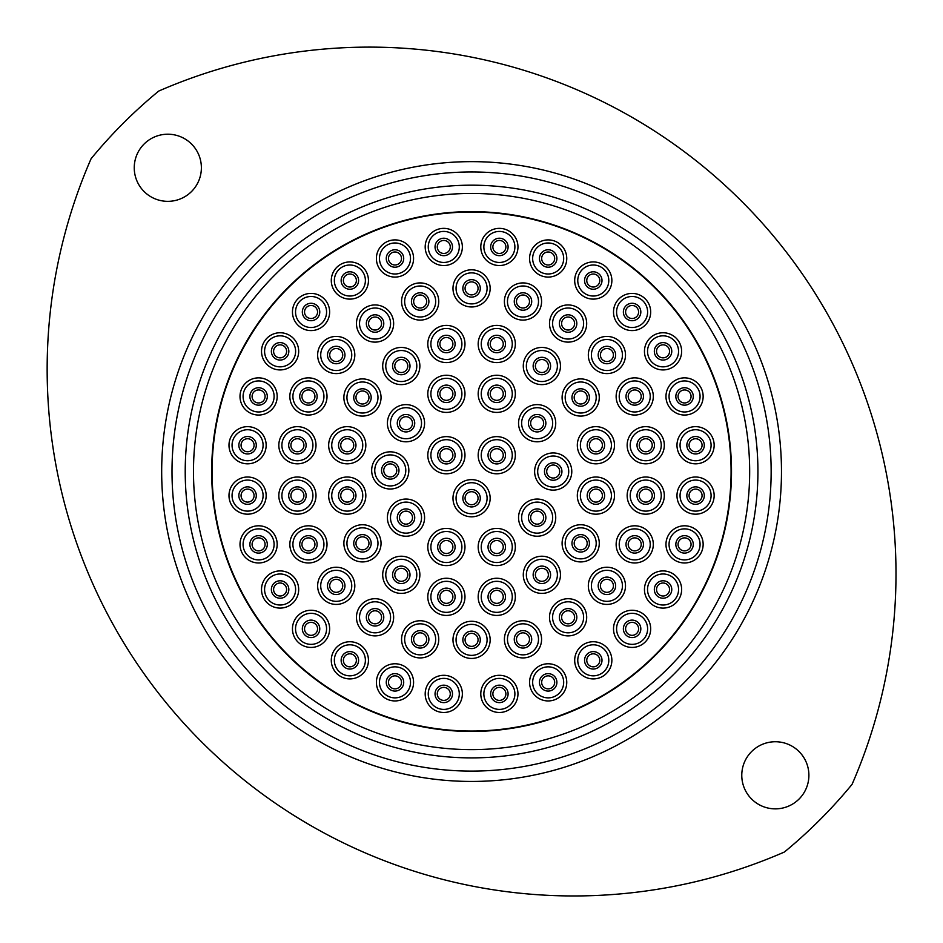 <?xml version="1.0" encoding="UTF-8"?>
<svg xmlns="http://www.w3.org/2000/svg" width="943" height="943" viewBox="0 0 943 943"><rect width="100%" height="100%" fill="white"/><g stroke="black" fill="none" stroke-linecap="round" stroke-linejoin="round"><path stroke-width="1.41" d="M808.894 775.299A33.559 33.559 0 0 0 775.335 741.74A33.559 33.559 0 0 0 741.776 775.299A33.559 33.559 0 0 0 775.335 808.858A33.559 33.559 0 0 0 808.894 775.299M201.378 167.771A33.559 33.559 0 0 0 167.819 134.212A33.559 33.559 0 0 0 134.248 167.771A33.559 33.559 0 0 0 167.819 201.342A33.559 33.559 0 0 0 201.378 167.771M91.094 158.707A526.654 526.654 0 0 0 784.399 852.024A492.576 492.576 0 0 0 852.059 784.364A526.654 526.654 0 0 0 158.742 91.058A492.576 492.576 0 0 0 91.094 158.707M172.003 471.535A299.568 299.568 0 0 0 471.571 771.103A299.568 299.568 0 0 0 771.15 471.535A299.568 299.568 0 0 0 471.571 171.968A299.568 299.568 0 0 0 172.003 471.535M781.476 471.535A309.893 309.893 0 0 1 471.571 781.441A309.893 309.893 0 0 1 161.677 471.535A309.893 309.893 0 0 1 471.571 161.642A309.893 309.893 0 0 1 781.476 471.535M193.48 471.535A278.091 278.091 0 0 0 471.571 749.626A278.091 278.091 0 0 0 749.673 471.535A278.091 278.091 0 0 0 471.571 193.445A278.091 278.091 0 0 0 193.48 471.535A278.091 278.091 0 0 1 471.571 193.445A278.091 278.091 0 0 1 749.673 471.535M427.804 455.21A18.589 18.589 0 0 1 446.393 436.621A18.589 18.589 0 0 1 464.982 455.21A18.589 18.589 0 0 1 446.393 473.799A18.589 18.589 0 0 1 427.804 455.21M515.338 455.21A18.589 18.589 0 0 1 496.761 473.799A18.589 18.589 0 0 1 478.172 455.21A18.589 18.589 0 0 1 496.761 436.621A18.589 18.589 0 0 1 515.338 455.21M464.982 547.011A18.589 18.589 0 0 1 446.393 565.6A18.589 18.589 0 0 1 427.804 547.011A18.589 18.589 0 0 1 446.393 528.422A18.589 18.589 0 0 1 464.982 547.011M408.849 470.416A18.589 18.589 0 0 1 390.261 489.004A18.589 18.589 0 0 1 371.672 470.416A18.589 18.589 0 0 1 390.261 451.827A18.589 18.589 0 0 1 408.849 470.416M464.982 393.832A18.589 18.589 0 0 1 446.393 412.421A18.589 18.589 0 0 1 427.804 393.832A18.589 18.589 0 0 1 446.393 375.243A18.589 18.589 0 0 1 464.982 393.832M555.733 423.207A18.589 18.589 0 0 1 537.145 441.796A18.589 18.589 0 0 1 518.556 423.207A18.589 18.589 0 0 1 537.145 404.618A18.589 18.589 0 0 1 555.733 423.207M515.338 547.011A18.589 18.589 0 0 1 496.761 565.6A18.589 18.589 0 0 1 478.172 547.011A18.589 18.589 0 0 1 496.761 528.422A18.589 18.589 0 0 1 515.338 547.011M419.871 574.817A18.589 18.589 0 0 1 401.282 593.395A18.589 18.589 0 0 1 382.693 574.817A18.589 18.589 0 0 1 401.282 556.229A18.589 18.589 0 0 1 419.871 574.817M365.837 495.605A18.589 18.589 0 0 1 347.248 514.183A18.589 18.589 0 0 1 328.659 495.605A18.589 18.589 0 0 1 347.248 477.017A18.589 18.589 0 0 1 365.837 495.605M381.043 397.498A18.589 18.589 0 0 1 362.466 416.087A18.589 18.589 0 0 1 343.877 397.498A18.589 18.589 0 0 1 362.466 378.909A18.589 18.589 0 0 1 381.043 397.498M464.982 343.995A18.589 18.589 0 0 1 446.393 362.584A18.589 18.589 0 0 1 427.804 343.995A18.589 18.589 0 0 1 446.393 325.406A18.589 18.589 0 0 1 464.982 343.995M560.46 366.025A18.589 18.589 0 0 1 541.871 384.614A18.589 18.589 0 0 1 523.282 366.025A18.589 18.589 0 0 1 541.871 347.437A18.589 18.589 0 0 1 560.46 366.025M614.494 445.237A18.589 18.589 0 0 1 595.905 463.826A18.589 18.589 0 0 1 577.316 445.237A18.589 18.589 0 0 1 595.905 426.649A18.589 18.589 0 0 1 614.494 445.237M599.276 543.333A18.589 18.589 0 0 1 580.688 561.922A18.589 18.589 0 0 1 562.099 543.333A18.589 18.589 0 0 1 580.688 524.744A18.589 18.589 0 0 1 599.276 543.333M515.338 596.848A18.589 18.589 0 0 1 496.761 615.437A18.589 18.589 0 0 1 478.172 596.848A18.589 18.589 0 0 1 496.761 578.259A18.589 18.589 0 0 1 515.338 596.848M438.754 639.33A18.589 18.589 0 0 1 420.165 657.919A18.589 18.589 0 0 1 401.577 639.33A18.589 18.589 0 0 1 420.165 620.753A18.589 18.589 0 0 1 438.754 639.33M354.816 585.827A18.589 18.589 0 0 1 336.227 604.416A18.589 18.589 0 0 1 317.638 585.827A18.589 18.589 0 0 1 336.227 567.238A18.589 18.589 0 0 1 354.816 585.827M315.999 495.605A18.589 18.589 0 0 1 297.41 514.183A18.589 18.589 0 0 1 278.822 495.605A18.589 18.589 0 0 1 297.41 477.017A18.589 18.589 0 0 1 315.999 495.605M327.021 396.449A18.589 18.589 0 0 1 308.432 415.038A18.589 18.589 0 0 1 289.843 396.449A18.589 18.589 0 0 1 308.432 377.86A18.589 18.589 0 0 1 327.021 396.449M393.644 323.532A18.589 18.589 0 0 1 375.055 342.12A18.589 18.589 0 0 1 356.466 323.532A18.589 18.589 0 0 1 375.055 304.943A18.589 18.589 0 0 1 393.644 323.532M490.16 288.393A18.589 18.589 0 0 1 471.571 306.97A18.589 18.589 0 0 1 452.982 288.393A18.589 18.589 0 0 1 471.571 269.804A18.589 18.589 0 0 1 490.16 288.393M586.687 323.532A18.589 18.589 0 0 1 568.099 342.12A18.589 18.589 0 0 1 549.51 323.532A18.589 18.589 0 0 1 568.099 304.943A18.589 18.589 0 0 1 586.687 323.532M653.31 396.449A18.589 18.589 0 0 1 634.722 415.038A18.589 18.589 0 0 1 616.133 396.449A18.589 18.589 0 0 1 634.722 377.86A18.589 18.589 0 0 1 653.31 396.449M664.32 495.605A18.589 18.589 0 0 1 645.743 514.183A18.589 18.589 0 0 1 627.154 495.605A18.589 18.589 0 0 1 645.743 477.017A18.589 18.589 0 0 1 664.32 495.605M625.504 585.827A18.589 18.589 0 0 1 606.915 604.416A18.589 18.589 0 0 1 588.326 585.827A18.589 18.589 0 0 1 606.915 567.238A18.589 18.589 0 0 1 625.504 585.827M541.577 639.33A18.589 18.589 0 0 1 522.988 657.919A18.589 18.589 0 0 1 504.399 639.33A18.589 18.589 0 0 1 522.988 620.753A18.589 18.589 0 0 1 541.577 639.33M413.576 682.355A18.589 18.589 0 0 1 394.987 700.944A18.589 18.589 0 0 1 376.398 682.355A18.589 18.589 0 0 1 394.987 663.766A18.589 18.589 0 0 1 413.576 682.355M329.637 628.84A18.589 18.589 0 0 1 311.049 647.428A18.589 18.589 0 0 1 292.46 628.84A18.589 18.589 0 0 1 311.049 610.262A18.589 18.589 0 0 1 329.637 628.84M277.183 544.382A18.589 18.589 0 0 1 258.594 562.971A18.589 18.589 0 0 1 240.005 544.382A18.589 18.589 0 0 1 258.594 525.793A18.589 18.589 0 0 1 277.183 544.382M266.162 445.237A18.589 18.589 0 0 1 247.573 463.826A18.589 18.589 0 0 1 228.984 445.237A18.589 18.589 0 0 1 247.573 426.649A18.589 18.589 0 0 1 266.162 445.237M298.683 351.338A18.589 18.589 0 0 1 280.106 369.927A18.589 18.589 0 0 1 261.517 351.338A18.589 18.589 0 0 1 280.106 332.749A18.589 18.589 0 0 1 298.683 351.338M368.454 280.519A18.589 18.589 0 0 1 349.865 299.108A18.589 18.589 0 0 1 331.288 280.519A18.589 18.589 0 0 1 349.865 261.93A18.589 18.589 0 0 1 368.454 280.519M462.365 246.948A18.589 18.589 0 0 1 443.776 265.537A18.589 18.589 0 0 1 425.187 246.948A18.589 18.589 0 0 1 443.776 228.359A18.589 18.589 0 0 1 462.365 246.948M566.755 258.488A18.589 18.589 0 0 1 548.166 277.077A18.589 18.589 0 0 1 529.577 258.488A18.589 18.589 0 0 1 548.166 239.899A18.589 18.589 0 0 1 566.755 258.488M650.682 311.992A18.589 18.589 0 0 1 632.093 330.58A18.589 18.589 0 0 1 613.516 311.992A18.589 18.589 0 0 1 632.093 293.403A18.589 18.589 0 0 1 650.682 311.992M703.148 396.449A18.589 18.589 0 0 1 684.559 415.038A18.589 18.589 0 0 1 665.97 396.449A18.589 18.589 0 0 1 684.559 377.86A18.589 18.589 0 0 1 703.148 396.449M714.157 495.605A18.589 18.589 0 0 1 695.569 514.183A18.589 18.589 0 0 1 676.98 495.605A18.589 18.589 0 0 1 695.569 477.017A18.589 18.589 0 0 1 714.157 495.605M681.636 589.505A18.589 18.589 0 0 1 663.047 608.094A18.589 18.589 0 0 1 644.458 589.505A18.589 18.589 0 0 1 663.047 570.916A18.589 18.589 0 0 1 681.636 589.505M611.866 660.324A18.589 18.589 0 0 1 593.277 678.913A18.589 18.589 0 0 1 574.688 660.324A18.589 18.589 0 0 1 593.277 641.735A18.589 18.589 0 0 1 611.866 660.324M517.966 693.895A18.589 18.589 0 0 1 499.377 712.484A18.589 18.589 0 0 1 480.789 693.895A18.589 18.589 0 0 1 499.377 675.306A18.589 18.589 0 0 1 517.966 693.895M731.497 471.535A259.914 259.914 0 0 1 471.571 731.45A259.914 259.914 0 0 1 211.656 471.535A259.914 259.914 0 0 1 471.571 211.621A259.914 259.914 0 0 1 731.497 471.535M571.788 471.535A18.589 18.589 0 0 1 553.211 490.124A18.589 18.589 0 0 1 534.622 471.535A18.589 18.589 0 0 1 553.211 452.946A18.589 18.589 0 0 1 571.788 471.535M566.755 682.355A18.589 18.589 0 0 1 548.166 700.944A18.589 18.589 0 0 1 529.577 682.355A18.589 18.589 0 0 1 548.166 663.766A18.589 18.589 0 0 1 566.755 682.355M650.682 628.84A18.589 18.589 0 0 1 632.093 647.428A18.589 18.589 0 0 1 613.516 628.84A18.589 18.589 0 0 1 632.093 610.262A18.589 18.589 0 0 1 650.682 628.84M703.148 544.382A18.589 18.589 0 0 1 684.559 562.971A18.589 18.589 0 0 1 665.97 544.382A18.589 18.589 0 0 1 684.559 525.793A18.589 18.589 0 0 1 703.148 544.382M714.157 445.237A18.589 18.589 0 0 1 695.569 463.826A18.589 18.589 0 0 1 676.98 445.237A18.589 18.589 0 0 1 695.569 426.649A18.589 18.589 0 0 1 714.157 445.237M681.636 351.338A18.589 18.589 0 0 1 663.047 369.927A18.589 18.589 0 0 1 644.458 351.338A18.589 18.589 0 0 1 663.047 332.749A18.589 18.589 0 0 1 681.636 351.338M611.866 280.519A18.589 18.589 0 0 1 593.277 299.108A18.589 18.589 0 0 1 574.688 280.519A18.589 18.589 0 0 1 593.277 261.93A18.589 18.589 0 0 1 611.866 280.519M517.966 246.948A18.589 18.589 0 0 1 499.377 265.537A18.589 18.589 0 0 1 480.789 246.948A18.589 18.589 0 0 1 499.377 228.359A18.589 18.589 0 0 1 517.966 246.948M413.576 258.488A18.589 18.589 0 0 1 394.987 277.077A18.589 18.589 0 0 1 376.398 258.488A18.589 18.589 0 0 1 394.987 239.899A18.589 18.589 0 0 1 413.576 258.488M329.637 311.992A18.589 18.589 0 0 1 311.049 330.58A18.589 18.589 0 0 1 292.46 311.992A18.589 18.589 0 0 1 311.049 293.403A18.589 18.589 0 0 1 329.637 311.992M277.183 396.449A18.589 18.589 0 0 1 258.594 415.038A18.589 18.589 0 0 1 240.005 396.449A18.589 18.589 0 0 1 258.594 377.86A18.589 18.589 0 0 1 277.183 396.449M266.162 495.605A18.589 18.589 0 0 1 247.573 514.183A18.589 18.589 0 0 1 228.984 495.605A18.589 18.589 0 0 1 247.573 477.017A18.589 18.589 0 0 1 266.162 495.605M298.683 589.505A18.589 18.589 0 0 1 280.106 608.094A18.589 18.589 0 0 1 261.517 589.505A18.589 18.589 0 0 1 280.106 570.916A18.589 18.589 0 0 1 298.683 589.505M368.454 660.324A18.589 18.589 0 0 1 349.865 678.913A18.589 18.589 0 0 1 331.288 660.324A18.589 18.589 0 0 1 349.865 641.735A18.589 18.589 0 0 1 368.454 660.324M462.365 693.895A18.589 18.589 0 0 1 443.776 712.484A18.589 18.589 0 0 1 425.187 693.895A18.589 18.589 0 0 1 443.776 675.306A18.589 18.589 0 0 1 462.365 693.895M586.687 617.3A18.589 18.589 0 0 1 568.099 635.888A18.589 18.589 0 0 1 549.51 617.3A18.589 18.589 0 0 1 568.099 598.711A18.589 18.589 0 0 1 586.687 617.3M653.31 544.382A18.589 18.589 0 0 1 634.722 562.971A18.589 18.589 0 0 1 616.133 544.382A18.589 18.589 0 0 1 634.722 525.793A18.589 18.589 0 0 1 653.31 544.382M664.32 445.237A18.589 18.589 0 0 1 645.743 463.826A18.589 18.589 0 0 1 627.154 445.237A18.589 18.589 0 0 1 645.743 426.649A18.589 18.589 0 0 1 664.32 445.237M625.504 355.016A18.589 18.589 0 0 1 606.915 373.593A18.589 18.589 0 0 1 588.326 355.016A18.589 18.589 0 0 1 606.915 336.427A18.589 18.589 0 0 1 625.504 355.016M541.577 301.501A18.589 18.589 0 0 1 522.988 320.09A18.589 18.589 0 0 1 504.399 301.501A18.589 18.589 0 0 1 522.988 282.912A18.589 18.589 0 0 1 541.577 301.501M438.754 301.501A18.589 18.589 0 0 1 420.165 320.09A18.589 18.589 0 0 1 401.577 301.501A18.589 18.589 0 0 1 420.165 282.912A18.589 18.589 0 0 1 438.754 301.501M354.816 355.016A18.589 18.589 0 0 1 336.227 373.593A18.589 18.589 0 0 1 317.638 355.016A18.589 18.589 0 0 1 336.227 336.427A18.589 18.589 0 0 1 354.816 355.016M315.999 445.237A18.589 18.589 0 0 1 297.41 463.826A18.589 18.589 0 0 1 278.822 445.237A18.589 18.589 0 0 1 297.41 426.649A18.589 18.589 0 0 1 315.999 445.237M327.021 544.382A18.589 18.589 0 0 1 308.432 562.971A18.589 18.589 0 0 1 289.843 544.382A18.589 18.589 0 0 1 308.432 525.793A18.589 18.589 0 0 1 327.021 544.382M393.644 617.3A18.589 18.589 0 0 1 375.055 635.888A18.589 18.589 0 0 1 356.466 617.3A18.589 18.589 0 0 1 375.055 598.711A18.589 18.589 0 0 1 393.644 617.3M490.16 639.861A18.589 18.589 0 0 1 471.571 658.45A18.589 18.589 0 0 1 452.982 639.861A18.589 18.589 0 0 1 471.571 621.272A18.589 18.589 0 0 1 490.16 639.861M560.46 574.817A18.589 18.589 0 0 1 541.871 593.395A18.589 18.589 0 0 1 523.282 574.817A18.589 18.589 0 0 1 541.871 556.229A18.589 18.589 0 0 1 560.46 574.817M614.494 495.605A18.589 18.589 0 0 1 595.905 514.183A18.589 18.589 0 0 1 577.316 495.605A18.589 18.589 0 0 1 595.905 477.017A18.589 18.589 0 0 1 614.494 495.605M599.276 397.498A18.589 18.589 0 0 1 580.688 416.087A18.589 18.589 0 0 1 562.099 397.498A18.589 18.589 0 0 1 580.688 378.909A18.589 18.589 0 0 1 599.276 397.498M515.338 343.995A18.589 18.589 0 0 1 496.761 362.584A18.589 18.589 0 0 1 478.172 343.995A18.589 18.589 0 0 1 496.761 325.406A18.589 18.589 0 0 1 515.338 343.995M419.871 366.025A18.589 18.589 0 0 1 401.282 384.614A18.589 18.589 0 0 1 382.693 366.025A18.589 18.589 0 0 1 401.282 347.437A18.589 18.589 0 0 1 419.871 366.025M365.837 445.237A18.589 18.589 0 0 1 347.248 463.826A18.589 18.589 0 0 1 328.659 445.237A18.589 18.589 0 0 1 347.248 426.649A18.589 18.589 0 0 1 365.837 445.237M381.043 543.333A18.589 18.589 0 0 1 362.466 561.922A18.589 18.589 0 0 1 343.877 543.333A18.589 18.589 0 0 1 362.466 524.744A18.589 18.589 0 0 1 381.043 543.333M464.982 596.848A18.589 18.589 0 0 1 446.393 615.437A18.589 18.589 0 0 1 427.804 596.848A18.589 18.589 0 0 1 446.393 578.259A18.589 18.589 0 0 1 464.982 596.848M555.733 517.636A18.589 18.589 0 0 1 537.145 536.225A18.589 18.589 0 0 1 518.556 517.636A18.589 18.589 0 0 1 537.145 499.047A18.589 18.589 0 0 1 555.733 517.636M515.338 393.832A18.589 18.589 0 0 1 496.761 412.421A18.589 18.589 0 0 1 478.172 393.832A18.589 18.589 0 0 1 496.761 375.243A18.589 18.589 0 0 1 515.338 393.832M424.586 423.207A18.589 18.589 0 0 1 405.997 441.796A18.589 18.589 0 0 1 387.408 423.207A18.589 18.589 0 0 1 405.997 404.618A18.589 18.589 0 0 1 424.586 423.207M424.586 517.636A18.589 18.589 0 0 1 405.997 536.225A18.589 18.589 0 0 1 387.408 517.636A18.589 18.589 0 0 1 405.997 499.047A18.589 18.589 0 0 1 424.586 517.636M490.16 498.222A18.589 18.589 0 0 1 471.571 516.811A18.589 18.589 0 0 1 452.982 498.222A18.589 18.589 0 0 1 471.571 479.633A18.589 18.589 0 0 1 490.16 498.222M546.704 471.535A6.507 6.507 0 0 0 553.211 478.042A6.507 6.507 0 0 0 559.706 471.535A6.507 6.507 0 0 0 553.211 465.029A6.507 6.507 0 0 0 546.704 471.535A6.507 6.507 0 0 1 553.211 465.029A6.507 6.507 0 0 1 559.706 471.535M492.871 693.895A6.507 6.507 0 0 0 499.377 700.401A6.507 6.507 0 0 0 505.884 693.895A6.507 6.507 0 0 0 499.377 687.388A6.507 6.507 0 0 0 492.871 693.895A6.507 6.507 0 0 1 499.377 687.388A6.507 6.507 0 0 1 505.884 693.895M541.659 682.355A6.507 6.507 0 0 0 548.166 688.861A6.507 6.507 0 0 0 554.673 682.355A6.507 6.507 0 0 0 548.166 675.848A6.507 6.507 0 0 0 541.659 682.355A6.507 6.507 0 0 1 548.166 675.848A6.507 6.507 0 0 1 554.673 682.355M586.77 660.324A6.507 6.507 0 0 0 593.277 666.831A6.507 6.507 0 0 0 599.783 660.324A6.507 6.507 0 0 0 593.277 653.817A6.507 6.507 0 0 0 586.77 660.324A6.507 6.507 0 0 1 593.277 653.817A6.507 6.507 0 0 1 599.783 660.324M625.598 628.84A6.507 6.507 0 0 0 632.093 635.346A6.507 6.507 0 0 0 638.6 628.84A6.507 6.507 0 0 0 632.093 622.345A6.507 6.507 0 0 0 625.598 628.84A6.507 6.507 0 0 1 632.093 622.345A6.507 6.507 0 0 1 638.6 628.84M656.54 589.505A6.507 6.507 0 0 0 663.047 596.011A6.507 6.507 0 0 0 669.554 589.505A6.507 6.507 0 0 0 663.047 582.998A6.507 6.507 0 0 0 656.54 589.505A6.507 6.507 0 0 1 663.047 582.998A6.507 6.507 0 0 1 669.554 589.505M678.052 544.382A6.507 6.507 0 0 0 684.559 550.889A6.507 6.507 0 0 0 691.066 544.382A6.507 6.507 0 0 0 684.559 537.875A6.507 6.507 0 0 0 678.052 544.382A6.507 6.507 0 0 1 684.559 537.875A6.507 6.507 0 0 1 691.066 544.382M689.062 495.605A6.507 6.507 0 0 0 695.569 502.1A6.507 6.507 0 0 0 702.075 495.605A6.507 6.507 0 0 0 695.569 489.099A6.507 6.507 0 0 0 689.062 495.605A6.507 6.507 0 0 1 695.569 489.099A6.507 6.507 0 0 1 702.075 495.605M689.062 445.237A6.507 6.507 0 0 0 695.569 451.744A6.507 6.507 0 0 0 702.075 445.237A6.507 6.507 0 0 0 695.569 438.731A6.507 6.507 0 0 0 689.062 445.237A6.507 6.507 0 0 1 695.569 438.731A6.507 6.507 0 0 1 702.075 445.237M678.052 396.449A6.507 6.507 0 0 0 684.559 402.956A6.507 6.507 0 0 0 691.066 396.449A6.507 6.507 0 0 0 684.559 389.942A6.507 6.507 0 0 0 678.052 396.449A6.507 6.507 0 0 1 684.559 389.942A6.507 6.507 0 0 1 691.066 396.449M656.54 351.338A6.507 6.507 0 0 0 663.047 357.845A6.507 6.507 0 0 0 669.554 351.338A6.507 6.507 0 0 0 663.047 344.832A6.507 6.507 0 0 0 656.54 351.338A6.507 6.507 0 0 1 663.047 344.832A6.507 6.507 0 0 1 669.554 351.338M625.598 311.992A6.507 6.507 0 0 0 632.093 318.498A6.507 6.507 0 0 0 638.6 311.992A6.507 6.507 0 0 0 632.093 305.485A6.507 6.507 0 0 0 625.598 311.992A6.507 6.507 0 0 1 632.093 305.485A6.507 6.507 0 0 1 638.6 311.992M586.77 280.519A6.507 6.507 0 0 0 593.277 287.026A6.507 6.507 0 0 0 599.783 280.519A6.507 6.507 0 0 0 593.277 274.012A6.507 6.507 0 0 0 586.77 280.519A6.507 6.507 0 0 1 593.277 274.012A6.507 6.507 0 0 1 599.783 280.519M541.659 258.488A6.507 6.507 0 0 0 548.166 264.995A6.507 6.507 0 0 0 554.673 258.488A6.507 6.507 0 0 0 548.166 251.981A6.507 6.507 0 0 0 541.659 258.488A6.507 6.507 0 0 1 548.166 251.981A6.507 6.507 0 0 1 554.673 258.488M492.871 246.948A6.507 6.507 0 0 0 499.377 253.455A6.507 6.507 0 0 0 505.884 246.948A6.507 6.507 0 0 0 499.377 240.441A6.507 6.507 0 0 0 492.871 246.948A6.507 6.507 0 0 1 499.377 240.441A6.507 6.507 0 0 1 505.884 246.948M437.269 246.948A6.507 6.507 0 0 0 443.776 253.455A6.507 6.507 0 0 0 450.282 246.948A6.507 6.507 0 0 0 443.776 240.441A6.507 6.507 0 0 0 437.269 246.948A6.507 6.507 0 0 1 443.776 240.441A6.507 6.507 0 0 1 450.282 246.948M388.481 258.488A6.507 6.507 0 0 0 394.987 264.995A6.507 6.507 0 0 0 401.494 258.488A6.507 6.507 0 0 0 394.987 251.981A6.507 6.507 0 0 0 388.481 258.488A6.507 6.507 0 0 1 394.987 251.981A6.507 6.507 0 0 1 401.494 258.488M343.37 280.519A6.507 6.507 0 0 0 349.865 287.026A6.507 6.507 0 0 0 356.371 280.519A6.507 6.507 0 0 0 349.865 274.012A6.507 6.507 0 0 0 343.37 280.519A6.507 6.507 0 0 1 349.865 274.012A6.507 6.507 0 0 1 356.371 280.519M304.542 311.992A6.507 6.507 0 0 0 311.049 318.498A6.507 6.507 0 0 0 317.555 311.992A6.507 6.507 0 0 0 311.049 305.485A6.507 6.507 0 0 0 304.542 311.992A6.507 6.507 0 0 1 311.049 305.485A6.507 6.507 0 0 1 317.555 311.992M273.6 351.338A6.507 6.507 0 0 0 280.106 357.845A6.507 6.507 0 0 0 286.601 351.338A6.507 6.507 0 0 0 280.106 344.832A6.507 6.507 0 0 0 273.6 351.338A6.507 6.507 0 0 1 280.106 344.832A6.507 6.507 0 0 1 286.601 351.338M252.087 396.449A6.507 6.507 0 0 0 258.594 402.956A6.507 6.507 0 0 0 265.101 396.449A6.507 6.507 0 0 0 258.594 389.942A6.507 6.507 0 0 0 252.087 396.449A6.507 6.507 0 0 1 258.594 389.942A6.507 6.507 0 0 1 265.101 396.449M241.066 445.237A6.507 6.507 0 0 0 247.573 451.744A6.507 6.507 0 0 0 254.08 445.237A6.507 6.507 0 0 0 247.573 438.731A6.507 6.507 0 0 0 241.066 445.237A6.507 6.507 0 0 1 247.573 438.731A6.507 6.507 0 0 1 254.08 445.237M241.066 495.605A6.507 6.507 0 0 0 247.573 502.1A6.507 6.507 0 0 0 254.08 495.605A6.507 6.507 0 0 0 247.573 489.099A6.507 6.507 0 0 0 241.066 495.605A6.507 6.507 0 0 1 247.573 489.099A6.507 6.507 0 0 1 254.08 495.605M252.087 544.382A6.507 6.507 0 0 0 258.594 550.889A6.507 6.507 0 0 0 265.101 544.382A6.507 6.507 0 0 0 258.594 537.875A6.507 6.507 0 0 0 252.087 544.382A6.507 6.507 0 0 1 258.594 537.875A6.507 6.507 0 0 1 265.101 544.382M273.6 589.505A6.507 6.507 0 0 0 280.106 596.011A6.507 6.507 0 0 0 286.601 589.505A6.507 6.507 0 0 0 280.106 582.998A6.507 6.507 0 0 0 273.6 589.505A6.507 6.507 0 0 1 280.106 582.998A6.507 6.507 0 0 1 286.601 589.505M304.542 628.84A6.507 6.507 0 0 0 311.049 635.346A6.507 6.507 0 0 0 317.555 628.84A6.507 6.507 0 0 0 311.049 622.345A6.507 6.507 0 0 0 304.542 628.84A6.507 6.507 0 0 1 311.049 622.345A6.507 6.507 0 0 1 317.555 628.84M343.37 660.324A6.507 6.507 0 0 0 349.865 666.831A6.507 6.507 0 0 0 356.371 660.324A6.507 6.507 0 0 0 349.865 653.817A6.507 6.507 0 0 0 343.37 660.324A6.507 6.507 0 0 1 349.865 653.817A6.507 6.507 0 0 1 356.371 660.324M388.481 682.355A6.507 6.507 0 0 0 394.987 688.861A6.507 6.507 0 0 0 401.494 682.355A6.507 6.507 0 0 0 394.987 675.848A6.507 6.507 0 0 0 388.481 682.355A6.507 6.507 0 0 1 394.987 675.848A6.507 6.507 0 0 1 401.494 682.355M437.269 693.895A6.507 6.507 0 0 0 443.776 700.401A6.507 6.507 0 0 0 450.282 693.895A6.507 6.507 0 0 0 443.776 687.388A6.507 6.507 0 0 0 437.269 693.895A6.507 6.507 0 0 1 443.776 687.388A6.507 6.507 0 0 1 450.282 693.895M516.481 639.33A6.507 6.507 0 0 0 522.988 645.837A6.507 6.507 0 0 0 529.495 639.33A6.507 6.507 0 0 0 522.988 632.836A6.507 6.507 0 0 0 516.481 639.33A6.507 6.507 0 0 1 522.988 632.836A6.507 6.507 0 0 1 529.495 639.33M561.592 617.3A6.507 6.507 0 0 0 568.099 623.806A6.507 6.507 0 0 0 574.605 617.3A6.507 6.507 0 0 0 568.099 610.793A6.507 6.507 0 0 0 561.592 617.3A6.507 6.507 0 0 1 568.099 610.793A6.507 6.507 0 0 1 574.605 617.3M600.408 585.827A6.507 6.507 0 0 0 606.915 592.334A6.507 6.507 0 0 0 613.421 585.827A6.507 6.507 0 0 0 606.915 579.32A6.507 6.507 0 0 0 600.408 585.827A6.507 6.507 0 0 1 606.915 579.32A6.507 6.507 0 0 1 613.421 585.827M628.215 544.382A6.507 6.507 0 0 0 634.722 550.889A6.507 6.507 0 0 0 641.228 544.382A6.507 6.507 0 0 0 634.722 537.875A6.507 6.507 0 0 0 628.215 544.382A6.507 6.507 0 0 1 634.722 537.875A6.507 6.507 0 0 1 641.228 544.382M639.236 495.605A6.507 6.507 0 0 0 645.743 502.1A6.507 6.507 0 0 0 652.238 495.605A6.507 6.507 0 0 0 645.743 489.099A6.507 6.507 0 0 0 639.236 495.605A6.507 6.507 0 0 1 645.743 489.099A6.507 6.507 0 0 1 652.238 495.605M639.236 445.237A6.507 6.507 0 0 0 645.743 451.744A6.507 6.507 0 0 0 652.238 445.237A6.507 6.507 0 0 0 645.743 438.731A6.507 6.507 0 0 0 639.236 445.237A6.507 6.507 0 0 1 645.743 438.731A6.507 6.507 0 0 1 652.238 445.237M628.215 396.449A6.507 6.507 0 0 0 634.722 402.956A6.507 6.507 0 0 0 641.228 396.449A6.507 6.507 0 0 0 634.722 389.942A6.507 6.507 0 0 0 628.215 396.449A6.507 6.507 0 0 1 634.722 389.942A6.507 6.507 0 0 1 641.228 396.449M600.408 355.016A6.507 6.507 0 0 0 606.915 361.511A6.507 6.507 0 0 0 613.421 355.016A6.507 6.507 0 0 0 606.915 348.509A6.507 6.507 0 0 0 600.408 355.016A6.507 6.507 0 0 1 606.915 348.509A6.507 6.507 0 0 1 613.421 355.016M561.592 323.532A6.507 6.507 0 0 0 568.099 330.038A6.507 6.507 0 0 0 574.605 323.532A6.507 6.507 0 0 0 568.099 317.025A6.507 6.507 0 0 0 561.592 323.532A6.507 6.507 0 0 1 568.099 317.025A6.507 6.507 0 0 1 574.605 323.532M516.481 301.501A6.507 6.507 0 0 0 522.988 308.007A6.507 6.507 0 0 0 529.495 301.501A6.507 6.507 0 0 0 522.988 294.994A6.507 6.507 0 0 0 516.481 301.501A6.507 6.507 0 0 1 522.988 294.994A6.507 6.507 0 0 1 529.495 301.501M465.064 288.393A6.507 6.507 0 0 0 471.571 294.888A6.507 6.507 0 0 0 478.077 288.393A6.507 6.507 0 0 0 471.571 281.886A6.507 6.507 0 0 0 465.064 288.393A6.507 6.507 0 0 1 471.571 281.886A6.507 6.507 0 0 1 478.077 288.393M413.659 301.501A6.507 6.507 0 0 0 420.165 308.007A6.507 6.507 0 0 0 426.672 301.501A6.507 6.507 0 0 0 420.165 294.994A6.507 6.507 0 0 0 413.659 301.501A6.507 6.507 0 0 1 420.165 294.994A6.507 6.507 0 0 1 426.672 301.501M368.548 323.532A6.507 6.507 0 0 0 375.055 330.038A6.507 6.507 0 0 0 381.561 323.532A6.507 6.507 0 0 0 375.055 317.025A6.507 6.507 0 0 0 368.548 323.532A6.507 6.507 0 0 1 375.055 317.025A6.507 6.507 0 0 1 381.561 323.532M329.72 355.016A6.507 6.507 0 0 0 336.227 361.511A6.507 6.507 0 0 0 342.733 355.016A6.507 6.507 0 0 0 336.227 348.509A6.507 6.507 0 0 0 329.72 355.016A6.507 6.507 0 0 1 336.227 348.509A6.507 6.507 0 0 1 342.733 355.016M301.925 396.449A6.507 6.507 0 0 0 308.432 402.956A6.507 6.507 0 0 0 314.938 396.449A6.507 6.507 0 0 0 308.432 389.942A6.507 6.507 0 0 0 301.925 396.449A6.507 6.507 0 0 1 308.432 389.942A6.507 6.507 0 0 1 314.938 396.449M290.904 445.237A6.507 6.507 0 0 0 297.41 451.744A6.507 6.507 0 0 0 303.917 445.237A6.507 6.507 0 0 0 297.41 438.731A6.507 6.507 0 0 0 290.904 445.237A6.507 6.507 0 0 1 297.41 438.731A6.507 6.507 0 0 1 303.917 445.237M290.904 495.605A6.507 6.507 0 0 0 297.41 502.1A6.507 6.507 0 0 0 303.917 495.605A6.507 6.507 0 0 0 297.41 489.099A6.507 6.507 0 0 0 290.904 495.605A6.507 6.507 0 0 1 297.41 489.099A6.507 6.507 0 0 1 303.917 495.605M301.925 544.382A6.507 6.507 0 0 0 308.432 550.889A6.507 6.507 0 0 0 314.938 544.382A6.507 6.507 0 0 0 308.432 537.875A6.507 6.507 0 0 0 301.925 544.382A6.507 6.507 0 0 1 308.432 537.875A6.507 6.507 0 0 1 314.938 544.382M329.72 585.827A6.507 6.507 0 0 0 336.227 592.334A6.507 6.507 0 0 0 342.733 585.827A6.507 6.507 0 0 0 336.227 579.32A6.507 6.507 0 0 0 329.72 585.827A6.507 6.507 0 0 1 336.227 579.32A6.507 6.507 0 0 1 342.733 585.827M368.548 617.3A6.507 6.507 0 0 0 375.055 623.806A6.507 6.507 0 0 0 381.561 617.3A6.507 6.507 0 0 0 375.055 610.793A6.507 6.507 0 0 0 368.548 617.3A6.507 6.507 0 0 1 375.055 610.793A6.507 6.507 0 0 1 381.561 617.3M413.659 639.33A6.507 6.507 0 0 0 420.165 645.837A6.507 6.507 0 0 0 426.672 639.33A6.507 6.507 0 0 0 420.165 632.836A6.507 6.507 0 0 0 413.659 639.33A6.507 6.507 0 0 1 420.165 632.836A6.507 6.507 0 0 1 426.672 639.33M465.064 639.861A6.507 6.507 0 0 0 471.571 646.368A6.507 6.507 0 0 0 478.077 639.861A6.507 6.507 0 0 0 471.571 633.354A6.507 6.507 0 0 0 465.064 639.861A6.507 6.507 0 0 1 471.571 633.354A6.507 6.507 0 0 1 478.077 639.861M490.254 596.848A6.507 6.507 0 0 0 496.761 603.355A6.507 6.507 0 0 0 503.256 596.848A6.507 6.507 0 0 0 496.761 590.342A6.507 6.507 0 0 0 490.254 596.848A6.507 6.507 0 0 1 496.761 590.342A6.507 6.507 0 0 1 503.256 596.848M535.365 574.817A6.507 6.507 0 0 0 541.871 581.312A6.507 6.507 0 0 0 548.378 574.817A6.507 6.507 0 0 0 541.871 568.311A6.507 6.507 0 0 0 535.365 574.817A6.507 6.507 0 0 1 541.871 568.311A6.507 6.507 0 0 1 548.378 574.817M574.181 543.333A6.507 6.507 0 0 0 580.688 549.84A6.507 6.507 0 0 0 587.194 543.333A6.507 6.507 0 0 0 580.688 536.826A6.507 6.507 0 0 0 574.181 543.333A6.507 6.507 0 0 1 580.688 536.826A6.507 6.507 0 0 1 587.194 543.333M589.399 495.605A6.507 6.507 0 0 0 595.905 502.1A6.507 6.507 0 0 0 602.412 495.605A6.507 6.507 0 0 0 595.905 489.099A6.507 6.507 0 0 0 589.399 495.605A6.507 6.507 0 0 1 595.905 489.099A6.507 6.507 0 0 1 602.412 495.605M589.399 445.237A6.507 6.507 0 0 0 595.905 451.744A6.507 6.507 0 0 0 602.412 445.237A6.507 6.507 0 0 0 595.905 438.731A6.507 6.507 0 0 0 589.399 445.237A6.507 6.507 0 0 1 595.905 438.731A6.507 6.507 0 0 1 602.412 445.237M574.181 397.498A6.507 6.507 0 0 0 580.688 404.005A6.507 6.507 0 0 0 587.194 397.498A6.507 6.507 0 0 0 580.688 390.991A6.507 6.507 0 0 0 574.181 397.498A6.507 6.507 0 0 1 580.688 390.991A6.507 6.507 0 0 1 587.194 397.498M535.365 366.025A6.507 6.507 0 0 0 541.871 372.532A6.507 6.507 0 0 0 548.378 366.025A6.507 6.507 0 0 0 541.871 359.519A6.507 6.507 0 0 0 535.365 366.025A6.507 6.507 0 0 1 541.871 359.519A6.507 6.507 0 0 1 548.378 366.025M490.254 343.995A6.507 6.507 0 0 0 496.761 350.501A6.507 6.507 0 0 0 503.256 343.995A6.507 6.507 0 0 0 496.761 337.488A6.507 6.507 0 0 0 490.254 343.995A6.507 6.507 0 0 1 496.761 337.488A6.507 6.507 0 0 1 503.256 343.995M439.886 343.995A6.507 6.507 0 0 0 446.393 350.501A6.507 6.507 0 0 0 452.899 343.995A6.507 6.507 0 0 0 446.393 337.488A6.507 6.507 0 0 0 439.886 343.995A6.507 6.507 0 0 1 446.393 337.488A6.507 6.507 0 0 1 452.899 343.995M394.775 366.025A6.507 6.507 0 0 0 401.282 372.532A6.507 6.507 0 0 0 407.789 366.025A6.507 6.507 0 0 0 401.282 359.519A6.507 6.507 0 0 0 394.775 366.025A6.507 6.507 0 0 1 401.282 359.519A6.507 6.507 0 0 1 407.789 366.025M355.959 397.498A6.507 6.507 0 0 0 362.466 404.005A6.507 6.507 0 0 0 368.961 397.498A6.507 6.507 0 0 0 362.466 390.991A6.507 6.507 0 0 0 355.959 397.498A6.507 6.507 0 0 1 362.466 390.991A6.507 6.507 0 0 1 368.961 397.498M340.741 445.237A6.507 6.507 0 0 0 347.248 451.744A6.507 6.507 0 0 0 353.755 445.237A6.507 6.507 0 0 0 347.248 438.731A6.507 6.507 0 0 0 340.741 445.237A6.507 6.507 0 0 1 347.248 438.731A6.507 6.507 0 0 1 353.755 445.237M340.741 495.605A6.507 6.507 0 0 0 347.248 502.1A6.507 6.507 0 0 0 353.755 495.605A6.507 6.507 0 0 0 347.248 489.099A6.507 6.507 0 0 0 340.741 495.605A6.507 6.507 0 0 1 347.248 489.099A6.507 6.507 0 0 1 353.755 495.605M355.959 543.333A6.507 6.507 0 0 0 362.466 549.84A6.507 6.507 0 0 0 368.961 543.333A6.507 6.507 0 0 0 362.466 536.826A6.507 6.507 0 0 0 355.959 543.333A6.507 6.507 0 0 1 362.466 536.826A6.507 6.507 0 0 1 368.961 543.333M394.775 574.817A6.507 6.507 0 0 0 401.282 581.312A6.507 6.507 0 0 0 407.789 574.817A6.507 6.507 0 0 0 401.282 568.311A6.507 6.507 0 0 0 394.775 574.817A6.507 6.507 0 0 1 401.282 568.311A6.507 6.507 0 0 1 407.789 574.817M439.886 596.848A6.507 6.507 0 0 0 446.393 603.355A6.507 6.507 0 0 0 452.899 596.848A6.507 6.507 0 0 0 446.393 590.342A6.507 6.507 0 0 0 439.886 596.848A6.507 6.507 0 0 1 446.393 590.342A6.507 6.507 0 0 1 452.899 596.848M490.254 547.011A6.507 6.507 0 0 0 496.761 553.517A6.507 6.507 0 0 0 503.256 547.011A6.507 6.507 0 0 0 496.761 540.504A6.507 6.507 0 0 0 490.254 547.011A6.507 6.507 0 0 1 496.761 540.504A6.507 6.507 0 0 1 503.256 547.011M530.638 517.636A6.507 6.507 0 0 0 537.145 524.143A6.507 6.507 0 0 0 543.651 517.636A6.507 6.507 0 0 0 537.145 511.13A6.507 6.507 0 0 0 530.638 517.636A6.507 6.507 0 0 1 537.145 511.13A6.507 6.507 0 0 1 543.651 517.636M530.638 423.207A6.507 6.507 0 0 0 537.145 429.713A6.507 6.507 0 0 0 543.651 423.207A6.507 6.507 0 0 0 537.145 416.7A6.507 6.507 0 0 0 530.638 423.207A6.507 6.507 0 0 1 537.145 416.7A6.507 6.507 0 0 1 543.651 423.207M490.254 393.832A6.507 6.507 0 0 0 496.761 400.339A6.507 6.507 0 0 0 503.256 393.832A6.507 6.507 0 0 0 496.761 387.325A6.507 6.507 0 0 0 490.254 393.832A6.507 6.507 0 0 1 496.761 387.325A6.507 6.507 0 0 1 503.256 393.832M439.886 393.832A6.507 6.507 0 0 0 446.393 400.339A6.507 6.507 0 0 0 452.899 393.832A6.507 6.507 0 0 0 446.393 387.325A6.507 6.507 0 0 0 439.886 393.832A6.507 6.507 0 0 1 446.393 387.325A6.507 6.507 0 0 1 452.899 393.832M399.49 423.207A6.507 6.507 0 0 0 405.997 429.713A6.507 6.507 0 0 0 412.504 423.207A6.507 6.507 0 0 0 405.997 416.7A6.507 6.507 0 0 0 399.49 423.207A6.507 6.507 0 0 1 405.997 416.7A6.507 6.507 0 0 1 412.504 423.207M383.754 470.416A6.507 6.507 0 0 0 390.261 476.922A6.507 6.507 0 0 0 396.767 470.416A6.507 6.507 0 0 0 390.261 463.909A6.507 6.507 0 0 0 383.754 470.416A6.507 6.507 0 0 1 390.261 463.909A6.507 6.507 0 0 1 396.767 470.416M399.49 517.636A6.507 6.507 0 0 0 405.997 524.143A6.507 6.507 0 0 0 412.504 517.636A6.507 6.507 0 0 0 405.997 511.13A6.507 6.507 0 0 0 399.49 517.636A6.507 6.507 0 0 1 405.997 511.13A6.507 6.507 0 0 1 412.504 517.636M439.886 547.011A6.507 6.507 0 0 0 446.393 553.517A6.507 6.507 0 0 0 452.899 547.011A6.507 6.507 0 0 0 446.393 540.504A6.507 6.507 0 0 0 439.886 547.011A6.507 6.507 0 0 1 446.393 540.504A6.507 6.507 0 0 1 452.899 547.011M465.064 498.222A6.507 6.507 0 0 0 471.571 504.729A6.507 6.507 0 0 0 478.077 498.222A6.507 6.507 0 0 0 471.571 491.716A6.507 6.507 0 0 0 465.064 498.222A6.507 6.507 0 0 1 471.571 491.716A6.507 6.507 0 0 1 478.077 498.222M490.254 455.21A6.507 6.507 0 0 0 496.761 461.716A6.507 6.507 0 0 0 503.256 455.21A6.507 6.507 0 0 0 496.761 448.703A6.507 6.507 0 0 0 490.254 455.21A6.507 6.507 0 0 1 496.761 448.703A6.507 6.507 0 0 1 503.256 455.21M439.886 455.21A6.507 6.507 0 0 0 446.393 461.716A6.507 6.507 0 0 0 452.899 455.21A6.507 6.507 0 0 0 446.393 448.703A6.507 6.507 0 0 0 439.886 455.21A6.507 6.507 0 0 1 446.393 448.703A6.507 6.507 0 0 1 452.899 455.21M212.069 471.535A259.502 259.502 0 0 1 471.571 212.034A259.502 259.502 0 0 1 731.084 471.535A259.502 259.502 0 0 1 471.571 731.037A259.502 259.502 0 0 1 212.069 471.535M757.924 471.535A286.354 286.354 0 0 1 471.571 757.889A286.354 286.354 0 0 1 185.217 471.535A286.354 286.354 0 0 1 471.571 185.182A286.354 286.354 0 0 1 757.924 471.535M461.905 455.21A15.512 15.512 0 0 0 446.393 439.686A15.512 15.512 0 0 0 430.88 455.21A15.512 15.512 0 0 0 446.393 470.722A15.512 15.512 0 0 0 461.905 455.21M437.67 455.21A8.723 8.723 0 0 1 446.393 446.487A8.723 8.723 0 0 1 455.115 455.21A8.723 8.723 0 0 1 446.393 463.932A8.723 8.723 0 0 1 437.67 455.21M512.273 455.21A15.512 15.512 0 0 0 496.761 439.686A15.512 15.512 0 0 0 481.236 455.21A15.512 15.512 0 0 0 496.761 470.722A15.512 15.512 0 0 0 512.273 455.21M488.026 455.21A8.723 8.723 0 0 1 496.761 446.487A8.723 8.723 0 0 1 505.483 455.21A8.723 8.723 0 0 1 496.761 463.932A8.723 8.723 0 0 1 488.026 455.21M487.095 498.222A15.512 15.512 0 0 0 471.571 482.71A15.512 15.512 0 0 0 456.058 498.222A15.512 15.512 0 0 0 471.571 513.735A15.512 15.512 0 0 0 487.095 498.222M462.848 498.222A8.723 8.723 0 0 1 471.571 489.5A8.723 8.723 0 0 1 480.293 498.222A8.723 8.723 0 0 1 471.571 506.945A8.723 8.723 0 0 1 462.848 498.222M461.905 547.011A15.512 15.512 0 0 0 446.393 531.498A15.512 15.512 0 0 0 430.88 547.011A15.512 15.512 0 0 0 446.393 562.523A15.512 15.512 0 0 0 461.905 547.011M437.67 547.011A8.723 8.723 0 0 1 446.393 538.288A8.723 8.723 0 0 1 455.115 547.011A8.723 8.723 0 0 1 446.393 555.733A8.723 8.723 0 0 1 437.67 547.011M421.521 517.636A15.512 15.512 0 0 0 405.997 502.112A15.512 15.512 0 0 0 390.485 517.636A15.512 15.512 0 0 0 405.997 533.149A15.512 15.512 0 0 0 421.521 517.636M397.274 517.636A8.723 8.723 0 0 1 405.997 508.914A8.723 8.723 0 0 1 414.731 517.636A8.723 8.723 0 0 1 405.997 526.359A8.723 8.723 0 0 1 397.274 517.636M405.785 470.416A15.512 15.512 0 0 0 390.261 454.903A15.512 15.512 0 0 0 374.748 470.416A15.512 15.512 0 0 0 390.261 485.94A15.512 15.512 0 0 0 405.785 470.416M381.538 470.416A8.723 8.723 0 0 1 390.261 461.693A8.723 8.723 0 0 1 398.983 470.416A8.723 8.723 0 0 1 390.261 479.138A8.723 8.723 0 0 1 381.538 470.416M421.521 423.207A15.512 15.512 0 0 0 405.997 407.694A15.512 15.512 0 0 0 390.485 423.207A15.512 15.512 0 0 0 405.997 438.719A15.512 15.512 0 0 0 421.521 423.207M397.274 423.207A8.723 8.723 0 0 1 405.997 414.484A8.723 8.723 0 0 1 414.731 423.207A8.723 8.723 0 0 1 405.997 431.929A8.723 8.723 0 0 1 397.274 423.207M461.905 393.832A15.512 15.512 0 0 0 446.393 378.32A15.512 15.512 0 0 0 430.88 393.832A15.512 15.512 0 0 0 446.393 409.345A15.512 15.512 0 0 0 461.905 393.832M437.67 393.832A8.723 8.723 0 0 1 446.393 385.109A8.723 8.723 0 0 1 455.115 393.832A8.723 8.723 0 0 1 446.393 402.555A8.723 8.723 0 0 1 437.67 393.832M512.273 393.832A15.512 15.512 0 0 0 496.761 378.32A15.512 15.512 0 0 0 481.236 393.832A15.512 15.512 0 0 0 496.761 409.345A15.512 15.512 0 0 0 512.273 393.832M488.026 393.832A8.723 8.723 0 0 1 496.761 385.109A8.723 8.723 0 0 1 505.483 393.832A8.723 8.723 0 0 1 496.761 402.555A8.723 8.723 0 0 1 488.026 393.832M552.669 423.207A15.512 15.512 0 0 0 537.145 407.694A15.512 15.512 0 0 0 521.632 423.207A15.512 15.512 0 0 0 537.145 438.719A15.512 15.512 0 0 0 552.669 423.207M528.422 423.207A8.723 8.723 0 0 1 537.145 414.484A8.723 8.723 0 0 1 545.867 423.207A8.723 8.723 0 0 1 537.145 431.929A8.723 8.723 0 0 1 528.422 423.207M552.669 517.636A15.512 15.512 0 0 0 537.145 502.112A15.512 15.512 0 0 0 521.632 517.636A15.512 15.512 0 0 0 537.145 533.149A15.512 15.512 0 0 0 552.669 517.636M528.422 517.636A8.723 8.723 0 0 1 537.145 508.914A8.723 8.723 0 0 1 545.867 517.636A8.723 8.723 0 0 1 537.145 526.359A8.723 8.723 0 0 1 528.422 517.636M512.273 547.011A15.512 15.512 0 0 0 496.761 531.498A15.512 15.512 0 0 0 481.236 547.011A15.512 15.512 0 0 0 496.761 562.523A15.512 15.512 0 0 0 512.273 547.011M488.026 547.011A8.723 8.723 0 0 1 496.761 538.288A8.723 8.723 0 0 1 505.483 547.011A8.723 8.723 0 0 1 496.761 555.733A8.723 8.723 0 0 1 488.026 547.011M461.905 596.848A15.512 15.512 0 0 0 446.393 581.324A15.512 15.512 0 0 0 430.88 596.848A15.512 15.512 0 0 0 446.393 612.361A15.512 15.512 0 0 0 461.905 596.848M437.67 596.848A8.723 8.723 0 0 1 446.393 588.126A8.723 8.723 0 0 1 455.115 596.848A8.723 8.723 0 0 1 446.393 605.571A8.723 8.723 0 0 1 437.67 596.848M416.794 574.817A15.512 15.512 0 0 0 401.282 559.293A15.512 15.512 0 0 0 385.77 574.817A15.512 15.512 0 0 0 401.282 590.33A15.512 15.512 0 0 0 416.794 574.817M392.559 574.817A8.723 8.723 0 0 1 401.282 566.083A8.723 8.723 0 0 1 410.005 574.817A8.723 8.723 0 0 1 401.282 583.54A8.723 8.723 0 0 1 392.559 574.817M377.978 543.333A15.512 15.512 0 0 0 362.466 527.821A15.512 15.512 0 0 0 346.941 543.333A15.512 15.512 0 0 0 362.466 558.857A15.512 15.512 0 0 0 377.978 543.333M353.731 543.333A8.723 8.723 0 0 1 362.466 534.61A8.723 8.723 0 0 1 371.188 543.333A8.723 8.723 0 0 1 362.466 552.056A8.723 8.723 0 0 1 353.731 543.333M362.76 495.605A15.512 15.512 0 0 0 347.248 480.081A15.512 15.512 0 0 0 331.736 495.605A15.512 15.512 0 0 0 347.248 511.118A15.512 15.512 0 0 0 362.76 495.605M338.525 495.605A8.723 8.723 0 0 1 347.248 486.871A8.723 8.723 0 0 1 355.971 495.605A8.723 8.723 0 0 1 347.248 504.328A8.723 8.723 0 0 1 338.525 495.605M362.76 445.237A15.512 15.512 0 0 0 347.248 429.725A15.512 15.512 0 0 0 331.736 445.237A15.512 15.512 0 0 0 347.248 460.75A15.512 15.512 0 0 0 362.76 445.237M338.525 445.237A8.723 8.723 0 0 1 347.248 436.515A8.723 8.723 0 0 1 355.971 445.237A8.723 8.723 0 0 1 347.248 453.96A8.723 8.723 0 0 1 338.525 445.237M377.978 397.498A15.512 15.512 0 0 0 362.466 381.986A15.512 15.512 0 0 0 346.941 397.498A15.512 15.512 0 0 0 362.466 413.022A15.512 15.512 0 0 0 377.978 397.498M353.731 397.498A8.723 8.723 0 0 1 362.466 388.775A8.723 8.723 0 0 1 371.188 397.498A8.723 8.723 0 0 1 362.466 406.221A8.723 8.723 0 0 1 353.731 397.498M416.794 366.025A15.512 15.512 0 0 0 401.282 350.513A15.512 15.512 0 0 0 385.77 366.025A15.512 15.512 0 0 0 401.282 381.538A15.512 15.512 0 0 0 416.794 366.025M392.559 366.025A8.723 8.723 0 0 1 401.282 357.303A8.723 8.723 0 0 1 410.005 366.025A8.723 8.723 0 0 1 401.282 374.748A8.723 8.723 0 0 1 392.559 366.025M461.905 343.995A15.512 15.512 0 0 0 446.393 328.482A15.512 15.512 0 0 0 430.88 343.995A15.512 15.512 0 0 0 446.393 359.507A15.512 15.512 0 0 0 461.905 343.995M437.67 343.995A8.723 8.723 0 0 1 446.393 335.272A8.723 8.723 0 0 1 455.115 343.995A8.723 8.723 0 0 1 446.393 352.717A8.723 8.723 0 0 1 437.67 343.995M512.273 343.995A15.512 15.512 0 0 0 496.761 328.482A15.512 15.512 0 0 0 481.236 343.995A15.512 15.512 0 0 0 496.761 359.507A15.512 15.512 0 0 0 512.273 343.995M488.026 343.995A8.723 8.723 0 0 1 496.761 335.272A8.723 8.723 0 0 1 505.483 343.995A8.723 8.723 0 0 1 496.761 352.717A8.723 8.723 0 0 1 488.026 343.995M557.384 366.025A15.512 15.512 0 0 0 541.871 350.513A15.512 15.512 0 0 0 526.359 366.025A15.512 15.512 0 0 0 541.871 381.538A15.512 15.512 0 0 0 557.384 366.025M533.149 366.025A8.723 8.723 0 0 1 541.871 357.303A8.723 8.723 0 0 1 550.594 366.025A8.723 8.723 0 0 1 541.871 374.748A8.723 8.723 0 0 1 533.149 366.025M596.2 397.498A15.512 15.512 0 0 0 580.688 381.986A15.512 15.512 0 0 0 565.175 397.498A15.512 15.512 0 0 0 580.688 413.022A15.512 15.512 0 0 0 596.2 397.498M571.965 397.498A8.723 8.723 0 0 1 580.688 388.775A8.723 8.723 0 0 1 589.41 397.498A8.723 8.723 0 0 1 580.688 406.221A8.723 8.723 0 0 1 571.965 397.498M611.418 445.237A15.512 15.512 0 0 0 595.905 429.725A15.512 15.512 0 0 0 580.381 445.237A15.512 15.512 0 0 0 595.905 460.75A15.512 15.512 0 0 0 611.418 445.237M587.183 445.237A8.723 8.723 0 0 1 595.905 436.515A8.723 8.723 0 0 1 604.628 445.237A8.723 8.723 0 0 1 595.905 453.96A8.723 8.723 0 0 1 587.183 445.237M611.418 495.605A15.512 15.512 0 0 0 595.905 480.081A15.512 15.512 0 0 0 580.381 495.605A15.512 15.512 0 0 0 595.905 511.118A15.512 15.512 0 0 0 611.418 495.605M587.183 495.605A8.723 8.723 0 0 1 595.905 486.871A8.723 8.723 0 0 1 604.628 495.605A8.723 8.723 0 0 1 595.905 504.328A8.723 8.723 0 0 1 587.183 495.605M596.2 543.333A15.512 15.512 0 0 0 580.688 527.821A15.512 15.512 0 0 0 565.175 543.333A15.512 15.512 0 0 0 580.688 558.857A15.512 15.512 0 0 0 596.2 543.333M571.965 543.333A8.723 8.723 0 0 1 580.688 534.61A8.723 8.723 0 0 1 589.41 543.333A8.723 8.723 0 0 1 580.688 552.056A8.723 8.723 0 0 1 571.965 543.333M557.384 574.817A15.512 15.512 0 0 0 541.871 559.293A15.512 15.512 0 0 0 526.359 574.817A15.512 15.512 0 0 0 541.871 590.33A15.512 15.512 0 0 0 557.384 574.817M533.149 574.817A8.723 8.723 0 0 1 541.871 566.083A8.723 8.723 0 0 1 550.594 574.817A8.723 8.723 0 0 1 541.871 583.54A8.723 8.723 0 0 1 533.149 574.817M512.273 596.848A15.512 15.512 0 0 0 496.761 581.324A15.512 15.512 0 0 0 481.236 596.848A15.512 15.512 0 0 0 496.761 612.361A15.512 15.512 0 0 0 512.273 596.848M488.026 596.848A8.723 8.723 0 0 1 496.761 588.126A8.723 8.723 0 0 1 505.483 596.848A8.723 8.723 0 0 1 496.761 605.571A8.723 8.723 0 0 1 488.026 596.848M487.095 639.861A15.512 15.512 0 0 0 471.571 624.349A15.512 15.512 0 0 0 456.058 639.861A15.512 15.512 0 0 0 471.571 655.373A15.512 15.512 0 0 0 487.095 639.861M462.848 639.861A8.723 8.723 0 0 1 471.571 631.138A8.723 8.723 0 0 1 480.293 639.861A8.723 8.723 0 0 1 471.571 648.584A8.723 8.723 0 0 1 462.848 639.861M435.678 639.33A15.512 15.512 0 0 0 420.165 623.818A15.512 15.512 0 0 0 404.653 639.33A15.512 15.512 0 0 0 420.165 654.855A15.512 15.512 0 0 0 435.678 639.33M411.443 639.33A8.723 8.723 0 0 1 420.165 630.608A8.723 8.723 0 0 1 428.888 639.33A8.723 8.723 0 0 1 420.165 648.065A8.723 8.723 0 0 1 411.443 639.33M390.567 617.3A15.512 15.512 0 0 0 375.055 601.787A15.512 15.512 0 0 0 359.531 617.3A15.512 15.512 0 0 0 375.055 632.824A15.512 15.512 0 0 0 390.567 617.3M366.332 617.3A8.723 8.723 0 0 1 375.055 608.577A8.723 8.723 0 0 1 383.777 617.3A8.723 8.723 0 0 1 375.055 626.022A8.723 8.723 0 0 1 366.332 617.3M351.751 585.827A15.512 15.512 0 0 0 336.227 570.315A15.512 15.512 0 0 0 320.714 585.827A15.512 15.512 0 0 0 336.227 601.339A15.512 15.512 0 0 0 351.751 585.827M327.504 585.827A8.723 8.723 0 0 1 336.227 577.104A8.723 8.723 0 0 1 344.961 585.827A8.723 8.723 0 0 1 336.227 594.55A8.723 8.723 0 0 1 327.504 585.827M323.944 544.382A15.512 15.512 0 0 0 308.432 528.87A15.512 15.512 0 0 0 292.908 544.382A15.512 15.512 0 0 0 308.432 559.906A15.512 15.512 0 0 0 323.944 544.382M299.709 544.382A8.723 8.723 0 0 1 308.432 535.659A8.723 8.723 0 0 1 317.154 544.382A8.723 8.723 0 0 1 308.432 553.105A8.723 8.723 0 0 1 299.709 544.382M312.923 495.605A15.512 15.512 0 0 0 297.41 480.081A15.512 15.512 0 0 0 281.898 495.605A15.512 15.512 0 0 0 297.41 511.118A15.512 15.512 0 0 0 312.923 495.605M288.688 495.605A8.723 8.723 0 0 1 297.41 486.871A8.723 8.723 0 0 1 306.133 495.605A8.723 8.723 0 0 1 297.41 504.328A8.723 8.723 0 0 1 288.688 495.605M312.923 445.237A15.512 15.512 0 0 0 297.41 429.725A15.512 15.512 0 0 0 281.898 445.237A15.512 15.512 0 0 0 297.41 460.75A15.512 15.512 0 0 0 312.923 445.237M288.688 445.237A8.723 8.723 0 0 1 297.41 436.515A8.723 8.723 0 0 1 306.133 445.237A8.723 8.723 0 0 1 297.41 453.96A8.723 8.723 0 0 1 288.688 445.237M323.944 396.449A15.512 15.512 0 0 0 308.432 380.937A15.512 15.512 0 0 0 292.908 396.449A15.512 15.512 0 0 0 308.432 411.973A15.512 15.512 0 0 0 323.944 396.449M299.709 396.449A8.723 8.723 0 0 1 308.432 387.726A8.723 8.723 0 0 1 317.154 396.449A8.723 8.723 0 0 1 308.432 405.172A8.723 8.723 0 0 1 299.709 396.449M351.751 355.016A15.512 15.512 0 0 0 336.227 339.492A15.512 15.512 0 0 0 320.714 355.016A15.512 15.512 0 0 0 336.227 370.528A15.512 15.512 0 0 0 351.751 355.016M327.504 355.016A8.723 8.723 0 0 1 336.227 346.281A8.723 8.723 0 0 1 344.961 355.016A8.723 8.723 0 0 1 336.227 363.739A8.723 8.723 0 0 1 327.504 355.016M390.567 323.532A15.512 15.512 0 0 0 375.055 308.019A15.512 15.512 0 0 0 359.531 323.532A15.512 15.512 0 0 0 375.055 339.056A15.512 15.512 0 0 0 390.567 323.532M366.332 323.532A8.723 8.723 0 0 1 375.055 314.809A8.723 8.723 0 0 1 383.777 323.532A8.723 8.723 0 0 1 375.055 332.254A8.723 8.723 0 0 1 366.332 323.532M435.678 301.501A15.512 15.512 0 0 0 420.165 285.988A15.512 15.512 0 0 0 404.653 301.501A15.512 15.512 0 0 0 420.165 317.013A15.512 15.512 0 0 0 435.678 301.501M411.443 301.501A8.723 8.723 0 0 1 420.165 292.778A8.723 8.723 0 0 1 428.888 301.501A8.723 8.723 0 0 1 420.165 310.223A8.723 8.723 0 0 1 411.443 301.501M487.095 288.393A15.512 15.512 0 0 0 471.571 272.869A15.512 15.512 0 0 0 456.058 288.393A15.512 15.512 0 0 0 471.571 303.905A15.512 15.512 0 0 0 487.095 288.393M462.848 288.393A8.723 8.723 0 0 1 471.571 279.658A8.723 8.723 0 0 1 480.293 288.393A8.723 8.723 0 0 1 471.571 297.116A8.723 8.723 0 0 1 462.848 288.393M538.5 301.501A15.512 15.512 0 0 0 522.988 285.988A15.512 15.512 0 0 0 507.464 301.501A15.512 15.512 0 0 0 522.988 317.013A15.512 15.512 0 0 0 538.5 301.501M514.265 301.501A8.723 8.723 0 0 1 522.988 292.778A8.723 8.723 0 0 1 531.711 301.501A8.723 8.723 0 0 1 522.988 310.223A8.723 8.723 0 0 1 514.265 301.501M583.611 323.532A15.512 15.512 0 0 0 568.099 308.019A15.512 15.512 0 0 0 552.586 323.532A15.512 15.512 0 0 0 568.099 339.056A15.512 15.512 0 0 0 583.611 323.532M559.376 323.532A8.723 8.723 0 0 1 568.099 314.809A8.723 8.723 0 0 1 576.821 323.532A8.723 8.723 0 0 1 568.099 332.254A8.723 8.723 0 0 1 559.376 323.532M622.439 355.016A15.512 15.512 0 0 0 606.915 339.492A15.512 15.512 0 0 0 591.402 355.016A15.512 15.512 0 0 0 606.915 370.528A15.512 15.512 0 0 0 622.439 355.016M598.192 355.016A8.723 8.723 0 0 1 606.915 346.281A8.723 8.723 0 0 1 615.638 355.016A8.723 8.723 0 0 1 606.915 363.739A8.723 8.723 0 0 1 598.192 355.016M650.234 396.449A15.512 15.512 0 0 0 634.722 380.937A15.512 15.512 0 0 0 619.209 396.449A15.512 15.512 0 0 0 634.722 411.973A15.512 15.512 0 0 0 650.234 396.449M625.999 396.449A8.723 8.723 0 0 1 634.722 387.726A8.723 8.723 0 0 1 643.444 396.449A8.723 8.723 0 0 1 634.722 405.172A8.723 8.723 0 0 1 625.999 396.449M661.255 445.237A15.512 15.512 0 0 0 645.743 429.725A15.512 15.512 0 0 0 630.219 445.237A15.512 15.512 0 0 0 645.743 460.75A15.512 15.512 0 0 0 661.255 445.237M637.008 445.237A8.723 8.723 0 0 1 645.743 436.515A8.723 8.723 0 0 1 654.466 445.237A8.723 8.723 0 0 1 645.743 453.96A8.723 8.723 0 0 1 637.008 445.237M661.255 495.605A15.512 15.512 0 0 0 645.743 480.081A15.512 15.512 0 0 0 630.219 495.605A15.512 15.512 0 0 0 645.743 511.118A15.512 15.512 0 0 0 661.255 495.605M637.008 495.605A8.723 8.723 0 0 1 645.743 486.871A8.723 8.723 0 0 1 654.466 495.605A8.723 8.723 0 0 1 645.743 504.328A8.723 8.723 0 0 1 637.008 495.605M650.234 544.382A15.512 15.512 0 0 0 634.722 528.87A15.512 15.512 0 0 0 619.209 544.382A15.512 15.512 0 0 0 634.722 559.906A15.512 15.512 0 0 0 650.234 544.382M625.999 544.382A8.723 8.723 0 0 1 634.722 535.659A8.723 8.723 0 0 1 643.444 544.382A8.723 8.723 0 0 1 634.722 553.105A8.723 8.723 0 0 1 625.999 544.382M622.439 585.827A15.512 15.512 0 0 0 606.915 570.315A15.512 15.512 0 0 0 591.402 585.827A15.512 15.512 0 0 0 606.915 601.339A15.512 15.512 0 0 0 622.439 585.827M598.192 585.827A8.723 8.723 0 0 1 606.915 577.104A8.723 8.723 0 0 1 615.638 585.827A8.723 8.723 0 0 1 606.915 594.55A8.723 8.723 0 0 1 598.192 585.827M583.611 617.3A15.512 15.512 0 0 0 568.099 601.787A15.512 15.512 0 0 0 552.586 617.3A15.512 15.512 0 0 0 568.099 632.824A15.512 15.512 0 0 0 583.611 617.3M559.376 617.3A8.723 8.723 0 0 1 568.099 608.577A8.723 8.723 0 0 1 576.821 617.3A8.723 8.723 0 0 1 568.099 626.022A8.723 8.723 0 0 1 559.376 617.3M538.5 639.33A15.512 15.512 0 0 0 522.988 623.818A15.512 15.512 0 0 0 507.464 639.33A15.512 15.512 0 0 0 522.988 654.855A15.512 15.512 0 0 0 538.5 639.33M514.265 639.33A8.723 8.723 0 0 1 522.988 630.608A8.723 8.723 0 0 1 531.711 639.33A8.723 8.723 0 0 1 522.988 648.065A8.723 8.723 0 0 1 514.265 639.33M459.288 693.895A15.512 15.512 0 0 0 443.776 678.382A15.512 15.512 0 0 0 428.252 693.895A15.512 15.512 0 0 0 443.776 709.407A15.512 15.512 0 0 0 459.288 693.895M435.041 693.895A8.723 8.723 0 0 1 443.776 685.172A8.723 8.723 0 0 1 452.499 693.895A8.723 8.723 0 0 1 443.776 702.618A8.723 8.723 0 0 1 435.041 693.895M410.5 682.355A15.512 15.512 0 0 0 394.987 666.842A15.512 15.512 0 0 0 379.475 682.355A15.512 15.512 0 0 0 394.987 697.867A15.512 15.512 0 0 0 410.5 682.355M386.265 682.355A8.723 8.723 0 0 1 394.987 673.632A8.723 8.723 0 0 1 403.71 682.355A8.723 8.723 0 0 1 394.987 691.078A8.723 8.723 0 0 1 386.265 682.355M365.389 660.324A15.512 15.512 0 0 0 349.865 644.8A15.512 15.512 0 0 0 334.352 660.324A15.512 15.512 0 0 0 349.865 675.836A15.512 15.512 0 0 0 365.389 660.324M341.142 660.324A8.723 8.723 0 0 1 349.865 651.601A8.723 8.723 0 0 1 358.599 660.324A8.723 8.723 0 0 1 349.865 669.047A8.723 8.723 0 0 1 341.142 660.324M326.573 628.84A15.512 15.512 0 0 0 311.049 613.327A15.512 15.512 0 0 0 295.536 628.84A15.512 15.512 0 0 0 311.049 644.364A15.512 15.512 0 0 0 326.573 628.84M302.326 628.84A8.723 8.723 0 0 1 311.049 620.117A8.723 8.723 0 0 1 319.771 628.84A8.723 8.723 0 0 1 311.049 637.574A8.723 8.723 0 0 1 302.326 628.84M295.619 589.505A15.512 15.512 0 0 0 280.106 573.981A15.512 15.512 0 0 0 264.582 589.505A15.512 15.512 0 0 0 280.106 605.017A15.512 15.512 0 0 0 295.619 589.505M271.372 589.505A8.723 8.723 0 0 1 280.106 580.782A8.723 8.723 0 0 1 288.829 589.505A8.723 8.723 0 0 1 280.106 598.227A8.723 8.723 0 0 1 271.372 589.505M274.107 544.382A15.512 15.512 0 0 0 258.594 528.87A15.512 15.512 0 0 0 243.082 544.382A15.512 15.512 0 0 0 258.594 559.906A15.512 15.512 0 0 0 274.107 544.382M249.871 544.382A8.723 8.723 0 0 1 258.594 535.659A8.723 8.723 0 0 1 267.317 544.382A8.723 8.723 0 0 1 258.594 553.105A8.723 8.723 0 0 1 249.871 544.382M263.097 495.605A15.512 15.512 0 0 0 247.573 480.081A15.512 15.512 0 0 0 232.061 495.605A15.512 15.512 0 0 0 247.573 511.118A15.512 15.512 0 0 0 263.097 495.605M238.85 495.605A8.723 8.723 0 0 1 247.573 486.871A8.723 8.723 0 0 1 256.296 495.605A8.723 8.723 0 0 1 247.573 504.328A8.723 8.723 0 0 1 238.85 495.605M263.097 445.237A15.512 15.512 0 0 0 247.573 429.725A15.512 15.512 0 0 0 232.061 445.237A15.512 15.512 0 0 0 247.573 460.75A15.512 15.512 0 0 0 263.097 445.237M238.85 445.237A8.723 8.723 0 0 1 247.573 436.515A8.723 8.723 0 0 1 256.296 445.237A8.723 8.723 0 0 1 247.573 453.96A8.723 8.723 0 0 1 238.85 445.237M274.107 396.449A15.512 15.512 0 0 0 258.594 380.937A15.512 15.512 0 0 0 243.082 396.449A15.512 15.512 0 0 0 258.594 411.973A15.512 15.512 0 0 0 274.107 396.449M249.871 396.449A8.723 8.723 0 0 1 258.594 387.726A8.723 8.723 0 0 1 267.317 396.449A8.723 8.723 0 0 1 258.594 405.172A8.723 8.723 0 0 1 249.871 396.449M295.619 351.338A15.512 15.512 0 0 0 280.106 335.826A15.512 15.512 0 0 0 264.582 351.338A15.512 15.512 0 0 0 280.106 366.851A15.512 15.512 0 0 0 295.619 351.338M271.372 351.338A8.723 8.723 0 0 1 280.106 342.615A8.723 8.723 0 0 1 288.829 351.338A8.723 8.723 0 0 1 280.106 360.061A8.723 8.723 0 0 1 271.372 351.338M326.573 311.992A15.512 15.512 0 0 0 311.049 296.479A15.512 15.512 0 0 0 295.536 311.992A15.512 15.512 0 0 0 311.049 327.516A15.512 15.512 0 0 0 326.573 311.992M302.326 311.992A8.723 8.723 0 0 1 311.049 303.269A8.723 8.723 0 0 1 319.771 311.992A8.723 8.723 0 0 1 311.049 320.714A8.723 8.723 0 0 1 302.326 311.992M365.389 280.519A15.512 15.512 0 0 0 349.865 265.007A15.512 15.512 0 0 0 334.352 280.519A15.512 15.512 0 0 0 349.865 296.031A15.512 15.512 0 0 0 365.389 280.519M341.142 280.519A8.723 8.723 0 0 1 349.865 271.796A8.723 8.723 0 0 1 358.599 280.519A8.723 8.723 0 0 1 349.865 289.242A8.723 8.723 0 0 1 341.142 280.519M410.5 258.488A15.512 15.512 0 0 0 394.987 242.976A15.512 15.512 0 0 0 379.475 258.488A15.512 15.512 0 0 0 394.987 274A15.512 15.512 0 0 0 410.5 258.488M386.265 258.488A8.723 8.723 0 0 1 394.987 249.765A8.723 8.723 0 0 1 403.71 258.488A8.723 8.723 0 0 1 394.987 267.211A8.723 8.723 0 0 1 386.265 258.488M459.288 246.948A15.512 15.512 0 0 0 443.776 231.424A15.512 15.512 0 0 0 428.252 246.948A15.512 15.512 0 0 0 443.776 262.46A15.512 15.512 0 0 0 459.288 246.948M435.041 246.948A8.723 8.723 0 0 1 443.776 238.225A8.723 8.723 0 0 1 452.499 246.948A8.723 8.723 0 0 1 443.776 255.671A8.723 8.723 0 0 1 435.041 246.948M514.89 246.948A15.512 15.512 0 0 0 499.377 231.424A15.512 15.512 0 0 0 483.865 246.948A15.512 15.512 0 0 0 499.377 262.46A15.512 15.512 0 0 0 514.89 246.948M490.655 246.948A8.723 8.723 0 0 1 499.377 238.225A8.723 8.723 0 0 1 508.1 246.948A8.723 8.723 0 0 1 499.377 255.671A8.723 8.723 0 0 1 490.655 246.948M563.678 258.488A15.512 15.512 0 0 0 548.166 242.976A15.512 15.512 0 0 0 532.654 258.488A15.512 15.512 0 0 0 548.166 274A15.512 15.512 0 0 0 563.678 258.488M539.443 258.488A8.723 8.723 0 0 1 548.166 249.765A8.723 8.723 0 0 1 556.889 258.488A8.723 8.723 0 0 1 548.166 267.211A8.723 8.723 0 0 1 539.443 258.488M608.789 280.519A15.512 15.512 0 0 0 593.277 265.007A15.512 15.512 0 0 0 577.764 280.519A15.512 15.512 0 0 0 593.277 296.031A15.512 15.512 0 0 0 608.789 280.519M584.554 280.519A8.723 8.723 0 0 1 593.277 271.796A8.723 8.723 0 0 1 601.999 280.519A8.723 8.723 0 0 1 593.277 289.242A8.723 8.723 0 0 1 584.554 280.519M647.617 311.992A15.512 15.512 0 0 0 632.093 296.479A15.512 15.512 0 0 0 616.581 311.992A15.512 15.512 0 0 0 632.093 327.516A15.512 15.512 0 0 0 647.617 311.992M623.37 311.992A8.723 8.723 0 0 1 632.093 303.269A8.723 8.723 0 0 1 640.827 311.992A8.723 8.723 0 0 1 632.093 320.714A8.723 8.723 0 0 1 623.37 311.992M678.559 351.338A15.512 15.512 0 0 0 663.047 335.826A15.512 15.512 0 0 0 647.535 351.338A15.512 15.512 0 0 0 663.047 366.851A15.512 15.512 0 0 0 678.559 351.338M654.324 351.338A8.723 8.723 0 0 1 663.047 342.615A8.723 8.723 0 0 1 671.77 351.338A8.723 8.723 0 0 1 663.047 360.061A8.723 8.723 0 0 1 654.324 351.338M700.071 396.449A15.512 15.512 0 0 0 684.559 380.937A15.512 15.512 0 0 0 669.047 396.449A15.512 15.512 0 0 0 684.559 411.973A15.512 15.512 0 0 0 700.071 396.449M675.836 396.449A8.723 8.723 0 0 1 684.559 387.726A8.723 8.723 0 0 1 693.282 396.449A8.723 8.723 0 0 1 684.559 405.172A8.723 8.723 0 0 1 675.836 396.449M711.093 445.237A15.512 15.512 0 0 0 695.569 429.725A15.512 15.512 0 0 0 680.056 445.237A15.512 15.512 0 0 0 695.569 460.75A15.512 15.512 0 0 0 711.093 445.237M686.846 445.237A8.723 8.723 0 0 1 695.569 436.515A8.723 8.723 0 0 1 704.303 445.237A8.723 8.723 0 0 1 695.569 453.96A8.723 8.723 0 0 1 686.846 445.237M711.093 495.605A15.512 15.512 0 0 0 695.569 480.081A15.512 15.512 0 0 0 680.056 495.605A15.512 15.512 0 0 0 695.569 511.118A15.512 15.512 0 0 0 711.093 495.605M686.846 495.605A8.723 8.723 0 0 1 695.569 486.871A8.723 8.723 0 0 1 704.303 495.605A8.723 8.723 0 0 1 695.569 504.328A8.723 8.723 0 0 1 686.846 495.605M700.071 544.382A15.512 15.512 0 0 0 684.559 528.87A15.512 15.512 0 0 0 669.047 544.382A15.512 15.512 0 0 0 684.559 559.906A15.512 15.512 0 0 0 700.071 544.382M675.836 544.382A8.723 8.723 0 0 1 684.559 535.659A8.723 8.723 0 0 1 693.282 544.382A8.723 8.723 0 0 1 684.559 553.105A8.723 8.723 0 0 1 675.836 544.382M678.559 589.505A15.512 15.512 0 0 0 663.047 573.981A15.512 15.512 0 0 0 647.535 589.505A15.512 15.512 0 0 0 663.047 605.017A15.512 15.512 0 0 0 678.559 589.505M654.324 589.505A8.723 8.723 0 0 1 663.047 580.782A8.723 8.723 0 0 1 671.77 589.505A8.723 8.723 0 0 1 663.047 598.227A8.723 8.723 0 0 1 654.324 589.505M647.617 628.84A15.512 15.512 0 0 0 632.093 613.327A15.512 15.512 0 0 0 616.581 628.84A15.512 15.512 0 0 0 632.093 644.364A15.512 15.512 0 0 0 647.617 628.84M623.37 628.84A8.723 8.723 0 0 1 632.093 620.117A8.723 8.723 0 0 1 640.827 628.84A8.723 8.723 0 0 1 632.093 637.574A8.723 8.723 0 0 1 623.37 628.84M608.789 660.324A15.512 15.512 0 0 0 593.277 644.8A15.512 15.512 0 0 0 577.764 660.324A15.512 15.512 0 0 0 593.277 675.836A15.512 15.512 0 0 0 608.789 660.324M584.554 660.324A8.723 8.723 0 0 1 593.277 651.601A8.723 8.723 0 0 1 601.999 660.324A8.723 8.723 0 0 1 593.277 669.047A8.723 8.723 0 0 1 584.554 660.324M563.678 682.355A15.512 15.512 0 0 0 548.166 666.842A15.512 15.512 0 0 0 532.654 682.355A15.512 15.512 0 0 0 548.166 697.867A15.512 15.512 0 0 0 563.678 682.355M539.443 682.355A8.723 8.723 0 0 1 548.166 673.632A8.723 8.723 0 0 1 556.889 682.355A8.723 8.723 0 0 1 548.166 691.078A8.723 8.723 0 0 1 539.443 682.355M514.89 693.895A15.512 15.512 0 0 0 499.377 678.382A15.512 15.512 0 0 0 483.865 693.895A15.512 15.512 0 0 0 499.377 709.407A15.512 15.512 0 0 0 514.89 693.895M490.655 693.895A8.723 8.723 0 0 1 499.377 685.172A8.723 8.723 0 0 1 508.1 693.895A8.723 8.723 0 0 1 499.377 702.618A8.723 8.723 0 0 1 490.655 693.895M568.723 471.535A15.512 15.512 0 0 0 553.211 456.023A15.512 15.512 0 0 0 537.687 471.535A15.512 15.512 0 0 0 553.211 487.048A15.512 15.512 0 0 0 568.723 471.535M544.476 471.535A8.723 8.723 0 0 1 553.211 462.813A8.723 8.723 0 0 1 561.934 471.535A8.723 8.723 0 0 1 553.211 480.258A8.723 8.723 0 0 1 544.476 471.535"/></g></svg>

